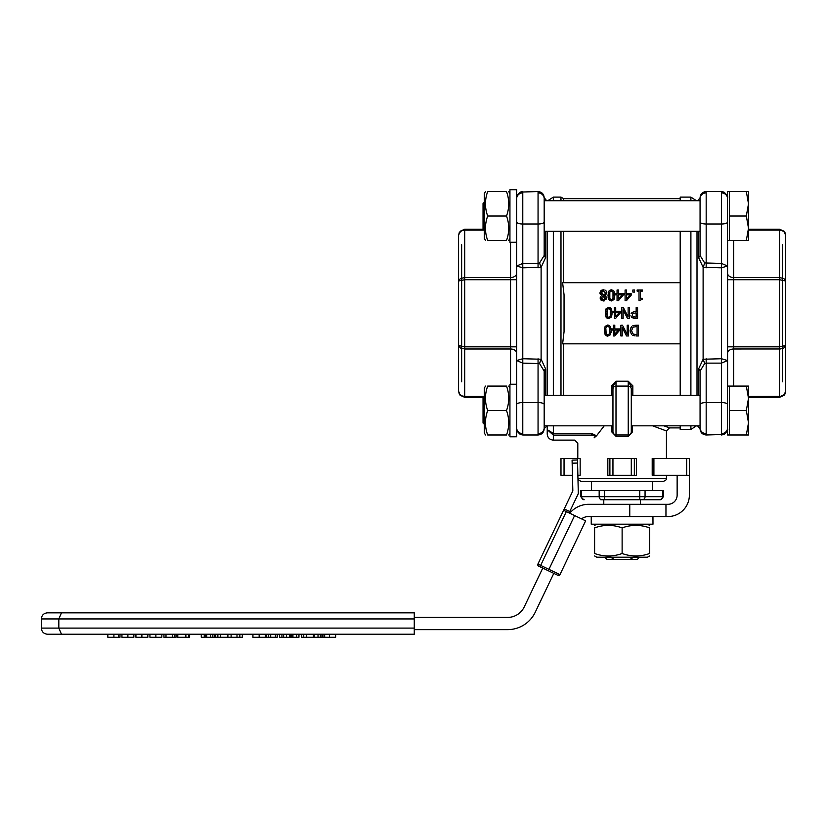 <?xml version="1.0" encoding="UTF-8"?>
<svg xmlns="http://www.w3.org/2000/svg" width="827" height="827" viewBox="0 0 827 827"><rect width="100%" height="100%" fill="white"/><g stroke="black" fill="none" stroke-linecap="round" stroke-linejoin="round"><path stroke-width="1.24" d="M487.682 191.554C484.736 191.554 484.736 191.554 487.682 191.554C484.736 191.554 484.736 191.554 487.682 191.554C484.736 199.71 484.736 207.856 487.682 216.012L506.517 216.012C509.463 207.856 509.463 199.71 506.517 191.554C509.463 191.554 509.463 191.554 506.517 191.554C509.463 191.554 509.463 191.554 506.517 191.554C509.463 191.554 509.463 191.554 506.517 191.554C509.463 191.554 509.463 191.554 506.517 191.554L487.682 191.554C484.736 191.554 484.736 191.554 487.682 191.554C484.736 191.554 484.736 191.554 487.682 191.554M516.658 239.799L516.658 242.259L509.939 242.29L509.939 189.724L516.658 189.724L516.658 436.79L509.939 436.821L516.658 436.79M510.548 242.29L510.548 277.562A6.109 4.321 180 0 0 516.658 273.23L516.658 244.73M487.682 216.012C484.736 224.158 484.736 232.315 487.682 240.461C484.736 240.461 484.736 240.461 487.682 240.461C484.736 240.461 484.736 240.461 487.682 240.461L506.517 240.461C509.463 240.461 509.463 240.461 506.517 240.461C509.463 240.461 509.463 240.461 506.517 240.461C509.463 232.315 509.463 224.158 506.517 216.012M485.501 240.461L484.26 238.321L484.26 193.694L485.501 191.554M516.658 384.245L509.939 384.245L509.939 436.821M487.682 410.533C484.736 418.689 484.736 426.835 487.682 434.992C484.736 434.992 484.736 434.992 487.682 434.992C484.736 434.992 484.736 434.992 487.682 434.992L506.517 434.992C509.463 434.992 509.463 434.992 506.517 434.992C509.463 434.992 509.463 434.992 506.517 434.992C509.463 426.835 509.463 418.689 506.517 410.533C509.463 402.387 509.463 394.231 506.517 386.085C509.463 386.085 509.463 386.085 506.517 386.085C509.463 386.085 509.463 386.085 506.517 386.085L487.682 386.085C484.736 394.231 484.736 402.387 487.682 410.533L506.517 410.533M485.501 434.992L484.26 432.852L484.26 388.225L485.501 386.085M487.682 386.085C484.736 386.085 484.736 386.085 487.682 386.085C484.736 386.085 484.736 386.085 487.682 386.085M506.517 434.992C509.463 434.992 509.463 434.992 506.517 434.992C509.463 434.992 509.463 434.992 506.517 434.992M487.682 434.992C484.736 434.992 484.736 434.992 487.682 434.992C484.736 434.992 484.736 434.992 487.682 434.992M484.26 202.315L483.04 203.535L483.04 228.479L484.26 229.699M484.26 396.836L483.04 398.066L483.04 423L484.26 424.23L483.04 423M459.295 394.065L458.582 391.212L458.582 235.323L458.582 391.212L460.132 395.285L464.702 397.332L460.039 395.172M461.642 244.73L461.642 381.805M516.658 279.722L510.548 279.722L510.548 277.562L464.702 277.562L460.381 278.565L458.582 280.984L464.702 279.722L464.702 229.213L460.132 231.26L458.582 235.323L459.192 233.059L461.445 230.909L464.019 230.144L484.26 230.113M483.774 229.213L464.702 229.213L460.132 231.26L458.582 235.323L459.295 232.47M464.702 397.332L483.774 397.332L464.702 397.332L464.702 396.433L462.045 395.916L459.915 394.469L458.582 391.212L460.132 395.285M458.582 345.562L460.381 347.981L464.702 348.984L464.702 346.823L458.582 345.562M516.658 360.541L522.778 363.125L522.778 358.732L516.658 360.541M538.057 358.732L538.057 402.542L522.778 402.542L522.778 363.125L539.586 363.591A6.109 0.868 109.4 0 1 541.116 359.238L522.778 358.732L522.778 267.814L541.116 267.307L545.696 257.445L545.696 231.291M539.586 363.591L544.176 371.075A6.109 2.988 180 0 1 545.696 369.1L541.116 359.238L541.116 267.307A6.109 0.868 -109.4 0 1 539.586 262.945L538.057 263.42L538.057 267.814M544.176 427.869L544.176 371.075M544.176 410.533L544.176 404.537A6.109 1.995 0 0 0 538.057 402.542L538.057 434.992C541.768 434.63 543.815 432.583 544.176 428.872C543.815 432.583 541.768 434.63 538.057 434.992L522.778 434.992L522.778 402.542A6.109 1.995 180 0 0 516.658 404.537M547.226 231.291L547.226 395.254M516.658 266.005L522.778 267.814L522.778 263.42L516.658 266.005M539.586 262.945L544.176 255.471A6.109 2.988 180 0 0 545.696 257.445M544.176 255.471L544.176 198.676M544.176 232.056L544.176 255.192M544.176 222.008A6.109 1.995 0 0 1 538.057 224.003L522.778 224.003L522.778 263.42L538.057 263.42L538.057 191.554C541.768 191.916 543.815 193.952 544.176 197.663L546.688 200.723M544.176 394.489L544.176 371.344M544.176 428.603L547.226 425.822L547.226 429.647L553.346 435.116L553.346 433.4L547.226 429.658L547.226 434.01C547.588 437.721 549.635 439.757 553.346 440.119L553.346 435.116L591.491 435.116L591.491 433.4L553.346 433.4L553.346 425.822M700.066 216.012L700.066 255.471A6.109 2.988 0 0 1 698.536 257.445L703.115 267.307L721.464 267.814L727.574 266.005L721.464 263.42L704.645 262.945A6.109 0.868 -70.6 0 1 703.115 267.307L703.115 359.238L698.536 369.1L698.536 395.254M700.066 198.676L700.066 222.008A6.109 1.995 180 0 0 706.175 224.003L721.464 224.003L721.464 358.732L703.115 359.238A6.109 0.868 70.6 0 1 704.645 363.591L706.175 363.125L706.175 358.732M704.645 262.945L700.066 255.471M697.006 395.254L697.006 231.291M746.326 386.085L748.507 386.085L748.507 398.304L746.326 386.085L729.404 386.085L729.404 434.992L727.574 434.992L727.574 191.554L748.507 191.554L748.507 203.783L746.326 191.554M746.326 240.461L748.507 228.231L748.507 240.461L729.404 240.461L729.404 191.554M748.507 228.231L746.326 216.012L748.507 203.783L748.507 228.231M729.404 216.012L746.326 216.012M729.404 386.085L727.574 386.085L727.574 381.805M748.507 434.992L746.326 434.992L748.507 422.762L748.507 434.992M727.574 434.992L746.326 434.992M748.507 422.762L746.326 410.533L748.507 398.304L748.507 422.762M729.404 410.533L746.326 410.533M784.947 232.47L785.65 235.323L785.65 391.212L785.65 235.323L784.099 231.26L779.541 229.213L784.203 231.374M782.59 381.805L782.59 244.73M733.683 386.085L733.683 348.984L780.223 348.963L783.862 347.981L785.65 345.562L779.541 346.823L779.541 397.332L784.099 395.285L785.65 391.212L784.316 394.469L780.895 396.309L748.507 396.433M748.507 397.332L779.541 397.332L784.099 395.285L785.65 391.212L784.947 394.065M779.541 229.213L748.507 229.213L779.541 229.213L779.541 230.113L782.187 230.63L784.316 232.077L785.65 235.323L784.099 231.26M785.65 280.984L783.862 278.565L779.541 277.562L779.541 279.722L785.65 280.984M727.574 360.531L721.464 358.732L721.464 363.125L727.574 360.551M704.645 363.591L700.066 371.075A6.109 2.988 0 0 0 698.536 369.1M700.066 371.075L700.066 427.869M700.066 394.489L700.066 371.344M700.066 404.537A6.109 1.995 180 0 1 706.175 402.542L721.464 402.542L721.464 363.125L706.175 363.125L706.175 434.992C702.464 434.63 700.428 432.583 700.066 428.872L697.543 425.822L696.468 425.822L690.896 429.43L690.896 425.822M700.066 232.056L700.066 255.192M611.773 425.822L611.773 431.932L616.208 436.511L616.001 434.992A3.06 3.06 0 0 1 612.952 431.932L612.952 386.767L616.001 381.216L611.422 385.795A1.53 0.972 180 0 1 612.952 386.767L612.952 389.135A3.06 3.06 0 0 1 616.001 386.085L616.001 381.216L628.231 381.216L631.29 386.767L628.231 381.216L628.231 386.085A3.06 3.06 0 0 1 631.29 389.135L631.29 394.489M604.237 425.822L596.577 435.757L594.075 437.886C572.625 444.637 572.625 444.637 594.075 437.886C595.926 435.788 595.068 434.857 591.491 435.116C569.41 441.525 569.41 441.525 591.491 435.116M652.617 425.822L666.438 430.95L666.438 458.468M616.208 436.511L628.024 436.511L632.459 431.932L632.459 425.822M569.1 512.916L578.011 494.267A3.06 3.06 0 0 0 578.3 492.882L577.504 459.998L572.088 460.132L572.832 490.99A6.109 6.109 0 0 0 572.522 491.558L563.59 510.29L585.65 520.824L559.972 574.61A1.53 1.53 0 0 1 557.936 575.334L553.801 573.359L535.234 612.238A30.568 30.568 0 0 1 507.654 629.636L414.265 629.636M689.367 461.518L689.367 495.146A21.399 21.399 0 0 1 667.968 516.544L665.962 516.544L665.962 504.315L588.638 504.315A24.459 24.459 0 0 0 569.751 513.226M665.962 504.315L667.968 504.315A9.169 9.169 0 0 0 677.137 495.146L677.137 475.277M665.962 516.544L588.638 516.544A12.229 12.229 0 0 0 581.505 518.839M542.77 568.087L524.204 606.977A18.339 18.339 0 0 1 507.654 617.407L414.265 617.407M649.629 555.961L647.489 557.191L596.743 557.191L594.603 555.961M649.629 553.501C649.629 556.809 649.629 556.809 649.629 553.501C649.629 556.809 649.629 556.809 649.629 553.501L649.629 527.874C640.46 524.566 631.29 524.566 622.121 527.874C612.952 524.566 603.782 524.566 594.603 527.874C594.603 524.566 594.603 524.566 594.603 527.874C594.603 524.566 594.603 524.566 594.603 527.874L594.603 553.501C603.782 556.809 612.952 556.809 622.121 553.501C631.29 556.809 640.46 556.809 649.629 553.501M594.603 553.501C594.603 556.809 594.603 556.809 594.603 553.501C594.603 556.809 594.603 556.809 594.603 553.501M649.629 527.874C649.629 524.566 649.629 524.566 649.629 527.874C649.629 524.566 649.629 524.566 649.629 527.874M622.121 553.501L622.121 527.874M634.226 556.86L630.174 559.331L637.4 559.331L639.54 557.191M604.692 557.191L606.832 559.331L614.068 559.331L610.006 556.86M591.243 516.544L591.243 524.184L652.989 524.184L652.948 516.544M414.265 612.828L47.459 612.828C43.748 613.189 41.712 615.226 41.35 618.937L414.265 618.937L414.265 612.828L61.477 612.828L58.82 618.937L58.82 628.106L41.35 628.106C41.712 631.818 43.748 633.864 47.459 634.226L414.265 634.226L414.265 628.106L58.82 628.106L61.477 634.226L107.841 634.226L107.841 637.276L119.987 637.276L119.987 634.226L121.941 634.226L121.941 637.276L133.86 637.276L133.86 634.226L135.928 634.226L135.928 637.276L147.847 637.276L147.847 634.226L149.925 634.226L149.925 637.276L161.844 637.276L161.844 634.226L174.414 634.226L174.414 637.276L163.942 637.276L163.942 634.226M414.265 618.937L414.265 628.106M414.265 634.226L335.638 634.226L335.638 637.276L322.964 637.276L322.964 634.226L321.961 634.226L321.961 637.276L301.348 637.276L301.348 634.226L298.96 634.226L298.96 637.276L291.549 637.276L291.549 634.226L290.711 634.226L290.711 637.276L279.567 637.276L279.567 634.226L277.221 634.226L277.221 637.276L266.573 637.276L266.573 634.226L265.426 634.226L265.426 637.276L252.928 637.276L252.928 634.226L242.321 634.226L242.321 637.276L227.89 637.276L227.89 634.226L227.559 637.276L215.485 637.276L215.485 634.226L214.441 634.226L214.441 637.276L205.737 637.276L205.737 634.226L204.269 634.226L204.269 637.276L201.281 637.276L201.281 634.226L189.631 634.226L189.631 637.276L177.795 637.276L177.795 634.226L176.027 634.226L176.027 637.276L174.001 637.276M177.795 634.226L189.631 634.226M205.737 634.226L214.441 634.226M215.485 634.226L227.559 634.226M155.869 637.276L155.869 634.226L161.844 634.226M227.89 634.226L242.321 634.226M174.001 634.226L176.027 634.226M252.928 634.226L265.426 634.226M201.281 634.226L204.269 634.226M291.549 634.226L298.96 634.226M266.573 634.226L277.221 634.226M301.348 634.226L321.961 634.226M279.567 634.226L290.711 634.226M322.964 634.226L335.638 634.226M314.198 634.226L314.198 637.276M318.023 634.226L318.023 637.276M320.38 634.226L320.38 637.276M281.924 634.226L281.924 637.276M283.63 634.226L283.63 637.276M289.471 634.226L289.471 637.276M313.423 634.226L313.423 637.276M301.607 634.226L301.607 637.276M268.393 634.226L268.393 637.276M296.604 634.226L296.604 637.276M291.662 634.226L291.662 637.276M239.84 634.226L239.84 637.276M236.998 634.226L236.998 637.276M231.105 634.226L231.105 637.276M215.744 634.226L215.744 637.276M212.849 634.226L212.849 637.276M210.492 634.226L210.492 637.276M206.678 634.226L206.678 637.276M205.861 634.226L205.861 637.276M188.525 634.226L188.525 637.276M185.868 634.226L185.868 637.276M630.174 559.331L614.068 559.331M643.52 499.725L600.722 499.725M581.526 490.556L581.526 496.676L580.709 496.676L580.709 490.556L663.523 490.556L663.523 496.676L662.706 496.676A3.06 2.646 90 0 1 660.06 499.725L601.818 499.725A3.06 2.646 90 0 1 599.172 496.676L581.526 496.676A3.06 2.646 90 0 0 584.172 499.725L584.172 499.725M537.912 564.076A1.53 1.53 0 0 0 538.625 566.113L557.936 575.334A1.53 1.53 0 0 0 559.972 574.61L537.912 564.076L563.59 510.29M559.972 574.61L585.65 520.824L559.972 574.61A1.53 1.53 0 0 1 557.936 575.334L559.972 574.61M577.877 475.277L580.161 475.277L580.161 458.468L577.277 458.468L577.277 459.998M572.449 475.277L560.985 475.277L560.985 458.468L577.277 458.468M577.98 479.36L580.854 481.386L663.378 481.386C666.138 480.177 667.151 479.153 666.438 478.337L577.949 478.337M634.34 475.277L636.418 475.277L636.418 458.468L634.34 458.468L634.34 475.277L609.892 475.277L609.892 458.468L607.824 458.468L607.824 475.277L609.892 475.277M653.909 458.468L689.367 458.468L689.367 475.277L653.909 475.277L653.909 458.468L652.203 458.468L652.203 475.277L653.909 475.277M560.985 200.723L560.985 197.115L563.632 198.645L563.632 200.723M563.632 231.291L563.632 282.7M563.632 343.836L563.632 395.254M680.197 282.7L562.618 282.7L564.045 294.743L564.045 331.803L562.618 343.836L680.197 343.836M608.114 297.379L608.383 292.107M610.15 290.008L613.096 290.236M614.688 293.337L614.688 297.431M614.016 299.55L611.401 300.935L609.695 300.48M630.867 315.78L632.086 317.661L634.888 318.333L633.771 318.261M632.086 317.661L631.539 317.175M631.425 313.113L631.063 313.784M634.092 311.665L631.931 312.565M610.357 334.78L607.742 336.165L606.036 335.71M604.454 332.609L604.454 328.536M604.816 327.078L607.742 325.021L609.437 325.466M611.029 328.567L611.029 332.65M605.385 314.994L605.385 310.921M605.746 309.463L608.672 307.406L610.378 307.851M611.959 310.952L611.959 315.035M611.287 317.165L608.672 318.55L606.966 318.095M632.459 335.224L634.971 335.907M630.308 332.413L630.071 330.583L631.487 334.48M631.528 326.717L630.071 330.583L630.67 327.947M633.906 325.425L636.046 325.249L632.686 325.859M600.299 299.126L600.226 297.668M601.012 296.262L600.164 298.237L603.379 300.956L601.146 300.284M600.371 294.608L599.895 292.996L601.57 295.559M601.508 290.246L603.379 289.77L599.895 292.996L600.888 290.701M605.55 290.37L604.826 290.019M606.832 292.489L606.708 293.926M605.695 295.332L605.054 295.735L605.622 296.159M606.346 296.996L606.46 299.043M604.32 300.852L603.379 300.956L606.604 298.144L605.054 295.777L606.863 292.975L605.943 290.69M601.363 292.861L603.359 290.846L605.416 293.078L604.196 295.363L601.374 293.006M601.57 298.216L602.635 296.076L605.168 298.309L603.39 299.901L601.57 298.216L602.046 299.415M605.168 298.309L604.144 296.748M603.39 299.901L604.661 299.467M602.118 294.381L604.196 295.363M622.204 327.471L626.504 335.948L628.53 335.948L628.53 325.249L627.207 325.249L627.207 334.47L622.473 325.249L620.87 325.249L620.87 335.948L622.204 335.948L622.204 327.471M614.337 318.333L615.65 318.333L620.436 312.813L620.436 311.303L615.712 311.303L615.712 307.634L614.337 307.634L614.337 311.303L613.055 311.303L613.055 312.461L614.337 312.461L614.337 318.333M615.712 312.461L619.309 312.461L615.712 316.638L615.712 312.461M636.077 335.948L638.506 335.948L638.506 325.249L636.046 325.249M631.559 330.604L633.048 327.192L637.09 326.479L637.09 334.718L633.172 334.077L631.559 330.759M608.672 307.406L606.088 308.75L605.261 312.978L606.088 317.165L608.672 318.55L611.256 317.206L612.094 312.968L611.267 308.781L608.672 307.406M607.09 309.722L608.672 308.595L610.274 309.753L610.264 316.234L608.672 317.361L607.101 316.255L607.09 309.722L608.672 308.595M610.636 312.968L610.574 311.086M606.708 312.978L606.801 314.891M606.801 311.066L606.749 311.655M614.719 335.948L619.506 330.428L619.506 328.919L614.781 328.919L614.781 325.249L613.396 325.249L613.396 328.919L612.125 328.919L612.125 330.076L613.396 330.076L613.396 335.948L614.719 335.948M614.781 330.076L618.379 330.076L614.781 334.253L614.781 330.076M639.023 300.749L642.341 299.26L642.341 298.278L640.398 298.278L640.398 291.114L642.341 291.114L642.341 290.019L637.121 290.019L637.121 291.114L639.023 291.114L639.023 300.749M604.32 330.593L605.147 334.78L607.742 336.165L610.326 334.821L611.163 330.583L610.336 326.396L607.742 325.021L605.157 326.365L604.32 330.593M606.16 327.337L607.742 326.21L609.344 327.358L609.334 333.85L607.742 334.976L606.17 333.86L605.871 328.66M605.777 330.593L605.871 332.506M607.742 334.976L609.334 333.85M609.706 330.583L609.633 328.701M625.088 300.718L626.401 300.718L631.187 295.198L631.187 293.699L626.463 293.699L626.463 290.019L625.088 290.019L625.088 293.699L623.816 293.699L623.816 294.846L625.088 294.846L625.088 300.718M626.463 294.846L630.06 294.846L626.463 299.023L626.463 294.846M634.888 318.333L637.576 318.333L637.576 307.634L636.159 307.634L636.159 311.624L634.95 311.624M632.293 315.066L632.903 313.474L636.159 312.833L636.159 317.103L633.068 316.689L632.293 315.066L633.068 316.689M617.056 300.718L618.379 300.718L623.165 295.198L623.165 293.699L618.441 293.699L618.441 290.019L617.056 290.019L617.056 293.699L615.784 293.699L615.784 294.846L617.056 294.846L617.056 300.718M618.441 294.846L622.038 294.846L618.441 299.023L618.441 294.846M623.134 309.856L627.445 318.333L629.461 318.333L629.461 307.634L628.138 307.634L628.138 316.855L623.403 307.634L621.811 307.634L621.811 318.333L623.134 318.333L623.134 309.856M611.401 289.791L608.817 291.145L607.979 295.363L608.806 299.55L611.401 300.935L613.985 299.591L614.823 295.363L613.996 291.166L611.401 289.791M609.819 292.107L611.401 290.98L613.003 292.138L612.993 298.619L611.401 299.746L609.83 298.64L609.819 292.107M613.365 295.363L613.293 293.471M612.404 291.28L611.856 291.032M609.561 297.534L609.664 298.123M609.53 293.451L609.478 294.04M632.851 290.019L632.851 292.065L634.567 292.065L634.567 290.019L632.851 290.019M632.82 395.254L632.82 385.795L628.231 381.216M663.916 425.822L669.488 427.89L663.905 425.822M628.024 436.511L628.231 434.992A3.06 3.06 0 0 0 631.29 431.932L631.29 389.135A3.06 3.06 0 0 0 628.231 386.085L616.001 386.085L616.001 434.992A3.06 3.06 0 0 1 612.952 431.932L611.773 431.932M632.82 385.795A1.53 0.972 0 0 0 631.29 386.767M612.952 394.489L612.952 386.767M596.577 435.757L591.491 433.41M628.231 386.085L628.231 434.992L616.001 434.992M680.197 395.254L680.197 231.291M680.197 200.723L680.197 197.115L690.896 197.115L690.896 200.723M690.896 429.43L680.197 429.43L680.197 425.822M609.892 458.468L634.34 458.468M484.26 396.433L464.702 396.433L464.702 348.984L510.548 348.984A6.109 4.321 180 0 1 516.658 353.305M510.548 384.245L510.548 346.823L464.702 346.823L464.702 279.722L510.548 279.722L510.548 346.823L516.658 346.823M545.696 395.254L545.696 369.1M538.057 192.898A6.109 5.779 0 0 1 544.114 197.901M538.057 433.648A6.109 5.779 0 0 0 544.114 428.634M516.658 222.008A6.109 1.995 180 0 0 522.778 224.003L522.778 191.554L520.307 192.081C517.102 194.996 515.893 196.857 516.658 197.663C515.893 196.857 517.102 194.996 520.307 192.081L538.057 191.554C541.768 191.916 543.815 193.952 544.176 197.663M522.778 433.648A6.109 5.779 180 0 1 516.658 427.869M522.778 192.898A6.109 5.779 180 0 0 516.658 198.676M698.536 231.291L698.536 257.445M727.574 222.008A6.109 1.995 0 0 1 721.464 224.003L721.464 191.554L706.175 191.554C702.464 191.916 700.428 193.952 700.066 197.663C700.428 193.952 702.464 191.916 706.175 191.554L706.175 267.814M748.507 230.113L779.541 230.113L779.541 277.562L733.683 277.562A6.109 4.321 0 0 1 727.574 273.23M727.574 353.305A6.109 4.321 0 0 1 733.683 348.984L733.683 279.722L779.541 279.722L779.541 346.823L727.574 346.823M733.683 240.461L733.683 279.722L727.574 279.722M706.175 433.648A6.109 5.779 180 0 1 700.118 428.634M706.175 192.898A6.109 5.779 180 0 0 700.118 197.901M727.574 404.537A6.109 1.995 0 0 0 721.464 402.542L721.464 434.992L723.935 434.464C727.129 431.549 728.339 429.689 727.574 428.872C728.339 429.689 727.129 431.549 723.935 434.464L706.175 434.992C702.464 434.63 700.428 432.583 700.066 428.872M721.464 192.898A6.109 5.779 0 0 1 727.574 198.676M721.464 433.648A6.109 5.779 0 0 0 727.574 427.869M572.16 463.182L577.577 463.048M569.762 511.541L564.241 508.905M629.76 504.315L629.76 516.544M113.909 634.226L113.909 637.276M118.385 634.226L118.385 637.276M329.518 634.226L329.518 637.276M324.649 634.226L324.649 637.276M286.473 634.226L286.473 637.276M306.383 634.226L306.383 637.276M303.736 634.226L303.736 637.276M270.698 634.226L270.698 637.276M275.412 634.226L275.412 637.276M292.934 634.226L292.934 637.276M259.161 634.226L259.161 637.276M166 634.226L166 637.276M172.295 634.226L172.295 637.276M220.509 634.226L220.509 637.276M217.873 634.226L217.873 637.276M141.882 634.226L141.882 637.276M127.885 634.226L127.885 637.276M662.706 490.556L662.706 496.676L645.06 496.676A3.06 2.646 90 0 1 642.414 499.725M645.06 490.556L645.06 496.676L639.767 496.676L639.767 499.725M639.767 490.556L639.767 496.676L604.475 496.676L604.475 499.725M604.475 490.556L604.475 496.676L599.172 496.676L599.172 490.556M574.62 515.552L548.28 570.723M566.34 511.603L540.01 566.774M564.045 475.277L564.045 458.468M560.985 231.291L560.985 395.254M553.346 395.254L553.346 231.291M553.346 200.723L553.346 197.115L547.763 200.723M611.422 385.795L611.422 395.254M632.459 431.932L631.29 431.942M690.896 231.291L690.896 395.254M686.668 475.277L686.668 458.468M631.29 475.277L631.29 458.468M612.952 475.277L612.952 458.468M509.939 193.694L508.698 191.554M509.939 238.321L508.698 240.461M509.939 388.225L508.698 386.085M509.939 432.852L508.698 434.992M700.066 200.723L544.176 200.723M700.066 231.291L544.176 231.291M700.066 395.254L631.29 395.254M612.952 395.254L544.176 395.254M700.066 425.822L631.29 425.822M612.952 425.822L544.176 425.822M460.132 231.26L458.582 235.323M522.778 434.992L520.307 434.464C517.102 431.549 515.893 429.689 516.658 428.872C515.841 429.689 517.113 431.58 520.483 434.537L522.778 434.992M700.066 197.932L697.543 200.723M729.404 240.461L727.574 240.461M784.099 395.285L785.65 391.212M721.464 191.554L723.935 192.081C727.129 194.996 728.339 196.857 727.574 197.663C728.339 196.857 727.129 194.996 723.935 192.081L721.464 191.554M553.346 440.119L574.744 440.119L577.804 443.169L577.794 458.468M666.438 475.277L666.438 478.337M596.743 524.184L594.603 525.414M647.489 524.184L649.629 525.414M41.35 618.937L41.35 628.106M603.782 499.725L603.782 504.315M640.46 499.725L640.46 504.315M663.523 496.676L660.473 499.725M580.709 496.676L583.769 499.725M591.553 481.386L591.553 490.556M652.689 481.386L652.689 490.556M560.985 197.115L553.346 197.115M614.099 434.32L612.952 431.932L613.975 434.206M669.488 427.9L680.197 427.9M669.488 427.89L666.438 430.95M690.896 197.115L696.468 200.723M563.632 198.645L680.197 198.645"/></g></svg>
